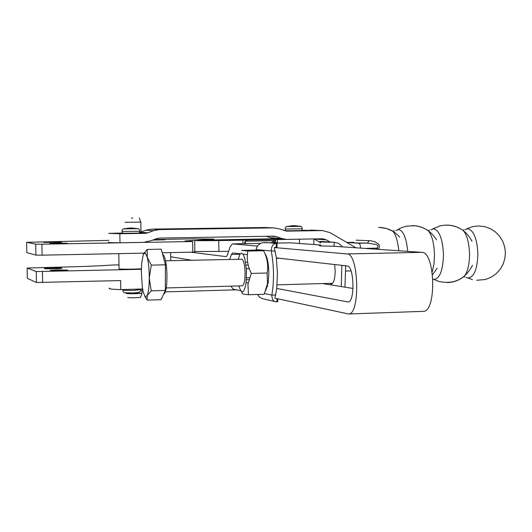 <?xml version="1.0" encoding="UTF-8"?>
<svg xmlns="http://www.w3.org/2000/svg" width="532" height="532" viewBox="0 0 532 532"><rect width="100%" height="100%" fill="white"/><g stroke="black" fill="none" stroke-linecap="round" stroke-linejoin="round"><path stroke-width="0.8" d="M131.484 218.12L132.701 218.113M125.047 222.316L140.887 222.11M131.477 218.073L132.701 218.06M127.766 297.461L127.813 297.574C131.87 297.913 136.119 297.834 140.561 297.341L140.621 297.188M126.237 293.345L126.244 293.498C127.208 293.963 140.541 293.731 141.971 293.218L142.044 293.039M345.9 271.027L351.014 270.894M344.962 287.167L345.707 265.787M341.857 265.348L341.251 286.568L322.485 283.569M422.96 311.353L423.366 311.34C436.799 311.898 435.209 251.589 421.816 252.354L333.983 246.269L334.242 242.293L338.691 243.39L342.262 246.582M321.774 241.488L333.936 242.286L320.902 241.987C318.821 241.847 318.761 241.688 320.73 241.501L321.182 241.462M353.048 288.457L341.251 286.568M334.648 264.53L335.16 270.795C335.014 278.848 333.737 283.297 331.323 284.141L329.847 283.363M320.763 245.019L290.332 242.838M274.273 247.56L276.367 257.914L347.197 265.953C354.239 265.754 355.117 302.402 348.054 301.977L276.746 288.437L274.904 298.173L348.626 313.986C360.403 314.625 358.807 253.199 347.07 253.937L274.273 247.56L277.039 247.32L276.986 243.284C279.001 243.097 279.081 242.931 277.232 242.785L262.841 242.705C259.204 243.47 256.949 245.777 256.078 249.621L255.992 250.12M230.901 286.143L233.116 289.122L240.816 290.791M320.769 245.378C318.801 245.578 318.861 245.764 320.942 245.924L333.983 246.269M257.481 246.09L232.391 243.895L230.09 246.934L227.337 255.194L226.246 256.657L190.828 252.188L194.845 252.028M248.145 282.977L246.15 282.598M267.416 286.655L266.958 286.568M229.744 259.383L231.413 254.442L232.55 252.946L240.225 253.817M242.984 254.13L247.413 254.629M191.4 260.228L170.692 256.757L191.414 260.228M275.782 294.987L271.859 295.107C274.193 280.849 274.007 266.18 271.3 251.104C271.38 246.23 273.022 243.643 276.228 243.35L276.986 243.284M276.933 299.569L276.959 301.824L275.649 301.757C273.149 301.232 271.885 299.011 271.859 295.107L264.471 293.558M276.919 298.605L276.933 299.563M276.959 301.824L277.717 301.671L277.677 298.771M257.448 294.462L259.423 296.956L262.077 298.572L275.051 301.571M276.281 247.387L276.228 243.35L264.956 242.486M273.495 251.064L256.078 249.621M275.23 251.024L273.501 251.064M276.367 257.914L277.431 273.315L276.746 288.437M212.315 240.032L222.496 240.125L212.315 240.032M228.607 251.383L194.838 251.516M264.776 253.365C267.197 256.537 268.56 262.981 268.853 272.703L268.294 282.326L265.827 290.253M212.354 240.038L222.303 240.125L212.354 240.038M275.563 238.682L193.734 240.351C193.076 240.73 201.422 240.803 218.758 240.577L245.644 240.145L245.664 241.302M275.523 242.692L275.483 239.619L271.599 242.572M275.483 239.619L322.605 238.775L326.249 239.799L330.053 242.02M269.85 236.228L276.401 236.614L281.627 238.489L286.482 239.387L302.036 239.127M275.31 242.685L275.27 239.633L245.644 240.145L247.028 241.003M257.195 250.093L263.586 250.725C267.317 258.02 268.5 265.455 267.144 273.016L267.53 283.636L264.145 294.262L248.437 294.735L247.959 284.174L251.303 273.415C247.619 265.953 246.469 258.492 247.859 251.038L241.708 250.406L257.195 250.093M27.332 278.342L36.455 282.499L120.292 280.583M142.603 288.982L120.784 289.594L120.631 280.59M165.372 291.882L236.368 289.827M246.296 241.209L247.041 240.823M301.671 230.25L322.592 230.582L330.066 232.65L355.502 247.54M322.239 230.582L286.788 231.134L279.034 228.8L273.561 227.882L159.261 229.578L153.502 230.689L148.022 232.79L145.13 233.349L119.84 233.748L108.767 233.388L122.613 233.023M108.92 242.233C106.719 242.539 110.41 242.718 119.993 242.772L119.84 233.748M119.993 242.772L145.276 242.326L145.269 241.88L151.041 240.75L156.514 238.635L159.394 238.077L273.667 236.161L276.401 236.614M266.519 236.281L270.761 237.804L275.496 238.675L285.165 239.307M320.743 242.838L314.292 239.081L326.249 239.799M264.178 227.516L151.514 229.119L145.908 230.196L139.331 232.61M283.829 230.529L285.777 230.496M311.639 230.15L310.375 230.117M273.807 242.632L273.933 240.71L246.456 241.196M263.586 250.725L247.859 251.038M267.144 273.016L251.303 273.415M241.435 291.463L242.286 293.365C241.814 293.89 243.862 294.349 248.437 294.735M378.711 249.229L379.555 245.944L378.465 244.008L374.634 241.648L370.299 240.71L369.208 240.67L367.459 243.091L358.954 243.25L360.137 244.82L360.643 247.912M358.954 243.25L346.851 242.486M120.784 289.594C111.215 289.308 107.517 288.81 109.712 288.098M246.017 243.643L244.806 241.668L246.296 241.215M301.657 230.582L285.79 230.755L285.332 229.059M139.298 233.089L122.633 233.309L122.134 231.54M238.183 259.197L240.092 253.983L241.668 253.139L243.284 254.575L244.74 258.153L246.502 269.884L246.103 282.931C244.108 293.551 241.688 294.542 238.841 285.917M353.979 242.326C348.334 242.765 352.822 243.018 367.459 243.091L376.111 244.514C378.392 245.485 378.624 246.702 376.822 248.158L378.345 249.202M165.585 260.793L241.994 259.237C243.816 260.846 244.866 265.435 245.126 273.016L244.773 279.666C244.215 283.569 243.37 285.624 242.233 285.824L166.25 287.952M378.678 227.437L382.461 227.656M162.692 254.682L163.218 254.841C165.346 257.189 166.589 263.998 166.962 275.27C166.935 286.728 165.851 293.039 163.723 294.196L163.656 294.196M394.425 230.828L392.543 231.114C395.476 233.555 397.564 240.072 398.807 250.685M143.6 253.777L147.251 249.442L161.209 249.169L165.425 264.803L165.332 290.439L161.056 299.689L147.171 300.115L144.897 296.457M407.692 251.33C406.388 237.91 403.356 230.635 398.601 229.498L395.928 230.602M147.251 249.442L147.271 257.269L151.287 265.129L149.266 278.05L151.234 290.844L147.204 295.573L147.171 300.115M165.425 264.803L151.287 265.129M165.332 290.439L151.234 290.844M397.737 229.591L401.5 227.689L406.528 226.153L414.9 225.728M145.276 252.886L147.271 257.269C148.561 262.655 149.226 269.578 149.266 278.05C149.193 286.422 148.508 292.268 147.204 295.573L145.209 296.796L143.254 292.181L142.283 286.888L141.339 271.819L141.685 263.214L143.301 254.436L145.276 252.886M436.513 239.826C430.834 230.742 422.747 225.994 412.253 225.588C418.059 225.661 423.372 227.37 428.187 230.702C431.871 234.712 433.986 242.818 434.524 255.028L433.952 264.258L432.183 272.052M432.922 279.087L434.059 279.406C439.831 278.595 442.97 270.402 443.475 254.828C442.73 239.154 439.459 230.476 433.66 228.793L430.807 229.904M432.622 228.913L440.223 225.841L444.28 225.182L448.988 225.176M463.951 229.724L463.266 230.602C466.99 234.792 469.091 242.672 469.576 254.249C469.357 264.823 467.581 272.178 464.256 276.314L461.317 278.409M466.278 277.365L468.107 277.997C474.079 277.192 477.33 269.212 477.876 254.057C477.124 238.808 473.759 230.356 467.761 228.72L465.048 229.625M26.826 252.614L35.93 255.127L42.095 255.174L143.966 253.126M162.18 252.76L190.828 252.188M108.887 240.384L26.7 242.299L35.717 244.168L41.888 244.188L192.644 241.521L184.95 240.983L193.355 240.411M197.971 240.112L213.884 239.068L191.633 238.888L154.207 239.526M153.568 239.772L164.96 239.806L152.797 240.072M59.498 243.516L49.695 243.43L57.409 243.164L67.172 243.25L59.498 243.516M61.439 242.233L43.677 242.426L61.439 242.279M118.796 253.631L119.055 268.74C118.603 269.159 123.49 269.278 133.712 269.112L141.379 268.806M118.988 264.863L112.172 265.049C99.391 265.927 81.901 266.625 59.71 267.15L27.205 268.035L36.249 271.559L141.366 269.298M61.925 268.221L61.818 268.334C60.402 268.727 45.306 268.979 44.741 268.62L44.289 268.321C45.719 267.928 60.615 267.676 61.3 268.028L61.925 268.301M60.003 270.569L50.201 270.322L57.915 269.897L67.67 270.143L60.003 270.569M290.578 242.831L278.522 243.051L290.465 242.825M260.813 243.377L232.491 243.895M347.07 253.937L421.816 252.354M347.569 301.95L348.367 301.923M248.923 279.659L246.436 279.726M170.752 260.68L170.626 252.594M249.309 268.633L246.429 268.707M246.549 277.837L249.528 277.757M243.543 254.19L243.038 254.203M239.892 254.269L231.413 254.442M245.664 262.276L247.666 262.229M277.278 239.56L277.318 242.792M299.476 243.476L299.423 239.181M218.918 251.57L218.758 240.577M242.898 243.703L242.851 240.158M270.761 237.804L281.627 238.489M246.103 241.229L246.103 240.205M286.063 231.094L286.981 231.134M262.894 227.483L273.561 227.882M151.514 229.119L159.261 229.578M145.908 230.196L153.502 230.689M140.574 232.245L148.022 232.79M145.13 233.349L139.304 232.903M244.806 242.067L244.707 243.669M346.764 242.432L353.714 242.306L346.764 242.432M366.761 248.358L376.822 248.158L376.284 249.049M140.648 289.647L133.432 290.399C126.077 290.532 122.653 290.392 123.171 289.98L123.364 289.521M285.079 228.208L285.298 229.006L302.116 228.82M121.868 230.662L122.101 231.487L139.776 231.267M356.161 240.191L369.208 240.67M124.209 292.76L133.279 292.952L139.803 292.381M293.405 225.601L286.475 226.526L301.046 226.359L293.671 225.595L295.805 226.492M139.298 233.149L139.976 230.429L138.639 228.713L130.839 227.929L123.131 228.906L138.433 228.667M286.475 226.526L294.156 225.595M192.803 252.148L192.644 241.521M42.095 255.174L41.888 244.188M35.93 255.127L35.717 244.168M26.826 252.64L26.627 242.333M186.306 241.282L186.3 240.87M212.96 239.752L212.953 239.141M27.332 278.389L27.132 268.095M36.455 282.499L36.249 271.559M42.627 282.612L42.414 271.639M61.306 268.407L61.3 268.028M139.291 218.02L140.847 222.137L141.007 232.078M140.561 297.341L141.971 293.218M142.011 293.212L141.938 289.002M321.341 241.462L334.242 242.293M423.366 311.34L348.626 313.986M246.083 265.089L248.225 265.036M260.82 243.37L232.391 243.895M276.926 298.904L276.467 298.505M276.268 246.283L275.729 247.46M267.609 285.943L267.104 285.957M277.079 284.846L332.693 283.283M276.421 258.359L279.666 258.293M313.86 244.52L313.794 238.921M273.98 242.639L275.29 241.096M310.721 230.117L322.592 230.582M286.256 231.114L286.788 231.134M263.18 227.477L273.854 227.882M244.787 242.04L244.693 243.669M140.388 289.042L140.96 290.751L138.905 292.613L132.368 293.438L126.197 293.085M301.657 230.635L302.309 228.022L301.046 226.359M122.885 290.878L123.052 290.193M122.885 291.097L124.122 292.713M285.079 228.155L286.269 226.519M121.861 230.609L123.111 228.9M399.698 237.172C394.232 230.915 387.409 227.663 379.236 227.437L386.119 228.394L392.543 231.114M432.543 274.712L437.124 268.268M429.444 230.063L428.187 230.708M433.68 279.34L439.02 281.508C454.095 284.6 465.267 279.18 472.529 265.255M472.017 241.295C466.597 231.001 458.192 225.595 446.807 225.076C452.852 225.156 458.338 226.998 463.266 230.602M447.572 282.578C453.783 282.326 459.342 280.238 464.256 276.314L464.981 277.179M476.712 280.271L485.364 279.493L490.876 277.358L495.804 274.04L499.894 269.691L502.953 264.53L504.815 258.811L505.4 252.806L504.668 246.815L502.667 241.142L499.482 236.055L495.285 231.812L490.278 228.62L484.712 226.632L478.368 225.934L472.363 226.712L466.684 228.84M467.714 277.937L472.436 279.586M194.845 252.062L194.692 241.455M213.897 239.739L213.884 239.068"/></g></svg>
